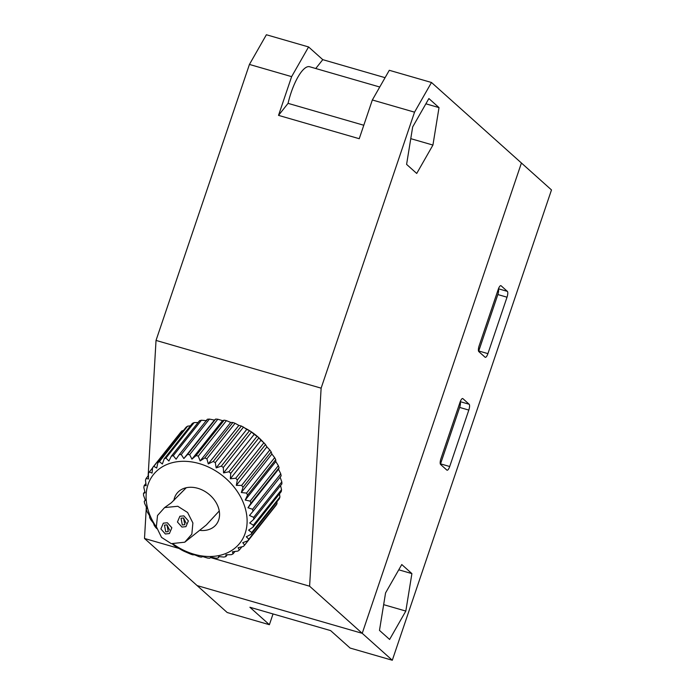 <?xml version="1.0" encoding="UTF-8"?>
<svg xmlns="http://www.w3.org/2000/svg" width="695" height="695" viewBox="0 0 695 695"><rect width="100%" height="100%" fill="white"/><g stroke="black" fill="none" stroke-linecap="round" stroke-linejoin="round"><path stroke-width="1.04" d="M200.577 530.459A25.072 19.156 -141.5 0 0 216.232 524.499A25.072 19.156 -141.5 0 0 197.797 488.307A25.072 19.156 -141.5 0 0 176.973 493.311A25.072 19.156 -141.5 0 0 173.854 500.565M173.35 544.133A55.148 42.143 -141.5 0 0 193.966 554.21A55.148 42.143 -141.5 0 0 247.046 523.491A55.148 42.143 -141.5 0 0 199.239 463.591A55.148 42.143 -141.5 0 0 151.936 476.622A55.148 42.143 -141.5 0 0 156.418 527.079M179.171 454.712L207.336 419.259A60.161 45.974 -141.5 0 1 209.421 419.085L214.425 420.067L215.641 419.076A60.161 45.974 -141.5 0 1 217.813 419.233L222.504 420.657L224.224 420.162A60.161 45.974 -141.5 0 1 226.431 420.64L230.714 422.438L200.143 460.933L198.266 456.094A60.161 45.974 38.5 0 0 196.06 455.616L191.924 459.143L189.648 454.686A60.161 45.974 38.5 0 0 187.476 454.53L183.845 458.561L181.256 454.539A60.161 45.974 38.5 0 0 179.171 454.712L176.104 459.186L173.29 455.677A60.161 45.974 38.5 0 0 171.344 456.172L168.885 461.02L165.94 458.057A60.161 45.974 38.5 0 0 164.194 458.865L162.369 463.999L159.398 461.636A60.161 45.974 38.5 0 0 157.878 462.722L156.714 468.056L153.83 466.31A60.161 45.974 38.5 0 0 152.579 467.666L152.066 473.104L149.356 471.966A60.161 45.974 38.5 0 0 148.409 473.556L148.53 479.003L146.098 478.473A60.161 45.974 38.5 0 0 145.472 480.254L146.193 485.614L144.134 485.675A60.161 45.974 38.5 0 0 143.839 487.595L145.125 492.772L143.509 493.372A60.161 45.974 38.5 0 0 143.561 495.396L145.342 500.304L144.239 501.399A60.161 45.974 38.5 0 0 144.638 503.475L146.836 508.019L146.306 509.548A60.161 45.974 38.5 0 0 147.045 511.616L149.581 515.742L149.668 517.619A60.161 45.974 38.5 0 0 150.719 519.634L153.499 523.257L154.238 525.411A60.161 45.974 38.5 0 0 155.576 527.323L156.783 528.617M172.421 543.95L173.906 545.262A60.161 45.974 38.5 0 0 175.896 546.609L181.916 550.171A60.161 45.974 38.5 0 0 184.027 551.248L190.334 553.993A60.161 45.974 38.5 0 0 192.524 554.784L194.678 554.845L198.961 556.643A60.161 45.974 38.5 0 0 201.168 557.121L202.888 556.634L207.579 558.059A60.161 45.974 38.5 0 0 209.751 558.215L210.967 557.216L215.971 558.198A60.161 45.974 38.5 0 0 218.056 558.033L219.16 556.634M183.497 430.483L181.986 430.857A60.161 45.974 -141.5 0 0 180.743 432.212L152.579 467.666M190.447 425.809L187.563 426.183A60.161 45.974 -141.5 0 0 186.043 427.269L157.878 462.722M198.066 422.534L194.105 422.603A60.161 45.974 -141.5 0 0 192.35 423.411L164.194 458.865M206.684 420.701L201.446 420.223A60.161 45.974 -141.5 0 0 199.508 420.718L171.344 456.172M227.326 554.749L225.884 556.573A60.161 45.974 38.5 0 1 223.938 557.06L218.708 556.591L218.056 558.033M234.945 551.482L233.034 553.88A60.161 45.974 38.5 0 1 231.287 554.68L225.927 554.766L225.884 556.573M241.895 546.809L239.341 550.014A60.161 45.974 38.5 0 1 237.829 551.109L232.443 551.778L233.034 553.88M272.84 509.339L244.649 545.08A60.161 45.974 38.5 0 1 243.398 546.435L238.098 547.721L239.341 550.014M276.984 503.736A60.161 45.974 -141.5 0 1 276.037 505.317L247.872 540.771A60.161 45.974 38.5 0 0 248.819 539.19L276.984 503.736L276.949 501.764M279.92 497.038A60.161 45.974 -141.5 0 1 279.294 498.81L251.13 534.264A60.161 45.974 38.5 0 0 251.755 532.492L279.92 497.038L279.503 493.832M281.544 489.697A60.161 45.974 -141.5 0 1 281.258 491.617L253.093 527.071A60.161 45.974 38.5 0 0 253.388 525.151L281.544 489.697L280.545 485.597M281.822 481.887A60.161 45.974 -141.5 0 1 281.883 483.911L253.718 519.365A60.161 45.974 38.5 0 0 253.666 517.341L281.822 481.887L280.05 476.987M280.745 473.816A60.161 45.974 -141.5 0 1 281.154 475.884L252.989 511.338A60.161 45.974 38.5 0 0 252.589 509.27L280.745 473.816L278.547 469.264L247.976 507.758L252.589 509.27M278.347 465.667A60.161 45.974 -141.5 0 1 279.077 467.744L250.912 503.197A60.161 45.974 38.5 0 0 250.183 501.121L278.347 465.667L275.811 461.549L245.231 500.044L250.183 501.121M274.664 457.649A60.161 45.974 -141.5 0 1 275.724 459.673L247.559 495.127A60.161 45.974 38.5 0 0 246.508 493.103L274.664 457.649L271.884 454.026L241.313 492.52L246.508 493.103M269.816 449.96A60.161 45.974 -141.5 0 1 271.154 451.88L242.989 487.334A60.161 45.974 38.5 0 0 241.652 485.414L269.816 449.96L266.889 446.885L236.309 485.379L241.652 485.414M263.9 442.785A60.161 45.974 -141.5 0 1 265.499 444.557L237.334 480.01A60.161 45.974 38.5 0 0 235.735 478.238L263.9 442.785L260.929 440.291L230.349 478.786L235.735 478.238M257.072 436.304A60.161 45.974 -141.5 0 1 258.887 437.885L230.723 473.338A60.161 45.974 38.5 0 0 228.907 471.757L257.072 436.304L254.153 434.418L223.573 472.913L228.907 471.757M249.496 430.674A60.161 45.974 -141.5 0 1 251.486 432.021L223.321 467.474A60.161 45.974 38.5 0 0 221.331 466.128L249.496 430.674L246.742 429.414L216.162 467.9L221.331 466.128M241.356 426.035A60.161 45.974 -141.5 0 1 243.476 427.121L215.311 462.575A60.161 45.974 38.5 0 0 213.2 461.489L241.356 426.035L238.863 425.383L208.283 463.878L213.2 461.489M232.868 422.508A60.161 45.974 -141.5 0 1 235.058 423.298L206.893 458.752A60.161 45.974 38.5 0 0 204.704 457.962L232.868 422.508L230.714 422.438M226.431 420.64L198.266 456.094M224.224 420.162L196.06 455.616M217.813 419.233L189.648 454.686M215.641 419.076L187.476 454.53M209.421 419.085L181.256 454.539M201.446 420.223L173.29 455.677M194.105 422.603L165.94 458.057M187.563 426.183L159.398 461.636M181.986 430.857L153.83 466.31M152.544 467.952L149.356 471.966M148.443 475.528L146.098 478.473M145.889 483.451L144.134 485.675M144.847 491.686L143.509 493.372M145.264 500.105L144.239 501.399M235.058 423.298L238.863 425.383M243.476 427.121L246.742 429.414M251.486 432.021L254.153 434.418M258.887 437.885L260.929 440.291M265.499 444.557L266.889 446.885M271.154 451.88L271.884 454.026M275.724 459.673L275.811 461.549M279.077 467.744L278.547 469.264M247.872 540.771L242.746 542.673L244.649 545.08M251.13 534.264L246.282 536.775L248.819 539.19M253.093 527.071L248.619 530.163L251.755 532.492M253.718 519.365L249.687 523.005L253.388 525.151M252.989 511.338L249.47 515.473L253.666 517.341M247.976 507.758L250.912 503.197M245.231 500.044L247.559 495.127M241.313 492.52L242.989 487.334M236.309 485.379L237.334 480.01M230.349 478.786L230.723 473.338M223.573 472.913L223.321 467.474M216.162 467.9L215.311 462.575M208.283 463.878L206.893 458.752M200.143 460.933L204.704 457.962M214.425 420.067L183.845 458.561M222.504 420.657L191.924 459.143M273.031 613.946L269.391 624.709L227.195 612.512L144.499 538.469L146.332 506.994M269.391 624.709L249.896 607.256L330.612 630.6L350.106 648.053L392.301 660.25L362.225 633.327L197.128 585.59L362.225 633.327L521.424 163.004L551.491 189.935L392.301 660.25M440.943 458.657A5.013 1.529 106.1 0 0 440.604 464.486L446.868 470.098A5.013 1.529 106.1 0 0 447.067 470.211A5.013 1.529 106.1 0 0 449.708 466.51L468.812 410.076A5.013 1.529 106.1 0 0 469.151 404.247L462.887 398.643A5.013 1.529 106.1 0 0 462.688 398.53A5.013 1.529 106.1 0 0 460.047 402.223L440.943 458.657M479.15 345.78A5.013 1.529 106.1 0 0 478.812 351.609L485.075 357.221A5.013 1.529 106.1 0 0 485.275 357.334A5.013 1.529 106.1 0 0 487.916 353.633L507.02 297.199A5.013 1.529 106.1 0 0 507.359 291.37L501.095 285.767A5.013 1.529 106.1 0 0 500.895 285.654A5.013 1.529 106.1 0 0 498.254 289.346L479.15 345.78M405.819 611.07L411.9 573.61L401.771 564.54L385.56 592.931L379.479 630.391L389.608 639.452L405.819 611.07L383.657 604.659M398.756 569.813L411.9 573.61M478.62 351.349A5.013 1.529 106.1 0 0 478.751 350.984L497.846 294.55A5.013 1.529 106.1 0 0 498.376 288.981M440.413 464.225A5.013 1.529 106.1 0 0 440.543 463.86L459.647 407.426A5.013 1.529 106.1 0 0 460.177 401.858M181.951 527.062L185.956 526.645L188.38 520.894L183.862 515.872L179.883 516.272L177.442 522.006L181.951 527.062L185.956 526.645L188.38 520.894L183.862 515.872L179.883 516.272L177.442 522.006L181.951 527.062M165.358 533.986L169.398 533.552L171.847 527.774L167.356 522.753L163.334 523.17L160.884 528.938L165.358 533.986L169.398 533.552L171.847 527.774L167.356 522.753L163.334 523.17L160.884 528.938L165.358 533.986M177.798 506.281L164.593 507.585L157.522 515.499L156.358 526.741L161.527 537.383L171.274 543.655L184.766 542.196L191.837 534.151L192.889 522.961L187.589 512.484L177.798 506.281M385.082 77.675L322.775 59.657L308.58 46.947L266.385 34.75L249.436 64.435L291.631 76.641L278.521 115.37L359.237 138.713L372.346 99.976L414.541 112.173L321.125 388.158L156.028 340.42L249.436 64.435M210.542 557.564L309.605 586.206L362.225 633.327L521.424 163.004L431.491 82.488L389.296 70.291L372.346 99.976M308.58 46.947L291.631 76.641M267.288 447.293A47.634 36.392 -141.5 0 0 266.489 446.19M263.336 442.307A47.634 36.392 -141.5 0 0 244.701 427.964M148.139 475.901L156.028 340.42M179.744 548.659L144.499 538.469M309.605 586.206L321.125 388.158M431.491 82.488L414.541 112.173M416.722 173.455L432.933 145.064L439.014 107.612L428.885 98.542L412.674 126.933L406.592 164.385L416.722 173.455M410.771 138.661L432.933 145.064M425.879 103.807L439.014 107.612M322.775 59.657L315.747 68.51M379.748 87.014L309.64 66.746A35.097 10.72 106.1 0 0 288.069 103.355L363.789 125.256M288.069 103.355L278.521 115.37M168.26 531.606L166.982 524.855L164.472 525.116L165.74 531.875L168.26 531.606L165.74 531.875L164.472 525.116L166.982 524.855L169.589 530.085M184.818 524.699L183.515 517.966L181.021 518.218L182.316 524.96L184.818 524.699L182.316 524.96L181.021 518.218L183.515 517.966L186.138 523.196M497.846 294.55L507.02 297.199M498.445 288.799L507.359 291.37M478.751 350.984L487.916 353.633M459.647 407.426L468.812 410.076M460.246 401.675L469.151 404.247M440.543 463.86L449.708 466.51M186.269 487.734L171.326 502.789L164.593 507.585M219.255 510.964L206.337 524.96L184.766 542.196"/></g></svg>
